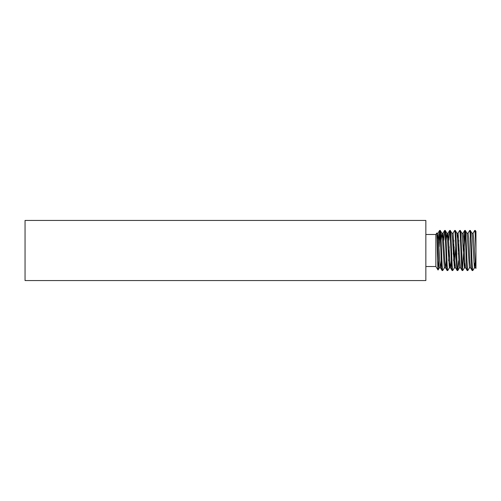<?xml version="1.0" encoding="UTF-8"?>
<svg xmlns="http://www.w3.org/2000/svg" width="501" height="501" viewBox="0 0 501 501"><rect width="100%" height="100%" fill="white"/><g stroke="black" fill="none" stroke-linecap="round" stroke-linejoin="round"><path stroke-width="0.75" d="M442.132 270.54L442.759 270.54C441.926 271.78 441.087 229.22 440.254 230.46L439.627 230.46C440.46 229.22 441.3 271.78 442.132 270.54L440.504 267.778L439.941 262.756L438.062 233.172L437.204 242.29M446.322 260.758L445.577 267.828L444.324 267.828L442.446 238.244L441.876 233.222L440.254 230.46M447.142 270.54L447.769 270.54C446.936 271.78 446.097 229.22 445.264 230.46L444.637 230.46C445.47 229.22 446.31 271.78 447.142 270.54L445.514 267.778L444.951 262.756L443.072 233.172L442.446 238.244M451.332 260.758L450.587 267.828L449.334 267.828L447.456 238.244L446.886 233.222L445.264 230.46M452.152 270.54L452.779 270.54C451.946 271.78 451.107 229.22 450.274 230.46L449.647 230.46C450.48 229.22 451.32 271.78 452.152 270.54L450.524 267.778L449.961 262.756L448.082 233.172L447.456 238.244M455.766 246.805L454.344 267.828L452.466 238.244L451.896 233.222L450.274 230.46M457.162 270.54L457.789 270.54C456.956 271.78 456.117 229.22 455.284 230.46L454.657 230.46C455.49 229.22 456.33 271.78 457.162 270.54L455.534 267.778L454.971 262.756L453.092 233.172L451.839 233.172M460.607 267.828L459.354 267.828L457.476 238.244L456.906 233.222L455.284 230.46M462.172 270.54L462.799 270.54C461.966 271.78 461.127 229.22 460.294 230.46L459.667 230.46C460.5 229.22 461.34 271.78 462.172 270.54L460.544 267.778L459.981 262.756L458.102 233.172L457.476 238.244M464.991 262.756L464.364 267.828L462.486 238.244L461.916 233.222L460.294 230.46M467.183 270.54L467.809 270.54C466.976 271.78 466.137 229.22 465.304 230.46L464.677 230.46C465.51 229.22 466.35 271.78 467.183 270.54L465.554 267.778L464.991 262.756L463.738 238.244L463.049 233.222L464.627 230.504L462.486 269.012M470.627 267.828L469.374 267.828L467.496 238.244L466.926 233.222L465.304 230.46M472.192 270.54L470.564 267.778L470.001 262.756L468.748 238.244L468.059 233.222L469.637 230.504L470.314 230.46C471.147 229.22 471.986 271.78 472.819 270.54L472.192 270.54C471.36 271.78 470.52 229.22 469.688 230.46M475.011 262.756L474.384 267.828L472.506 238.244L471.936 233.222L470.314 230.46M439.627 230.46L438.807 240.242M439.941 231.988L439.145 246.805M438.569 260.758L438.049 270.02C437.642 270.834 437.21 231.531 436.747 233.071L437.436 238.244L438.688 262.756L439.314 267.828L440.504 267.778M444.637 230.46L443.817 240.242M444.381 267.778L442.759 270.54M449.647 230.46L448.827 240.242M449.165 246.805L448.589 260.758M449.961 262.756L449.391 267.778L447.769 270.54M454.657 230.46L453.029 233.222M453.837 240.242L453.261 254.195M454.175 246.805L453.599 260.758M454.401 267.778L452.779 270.54M459.667 230.46L458.039 233.222M458.847 240.242L458.271 254.195M458.609 260.758L457.789 270.54M464.991 231.988L464.195 246.805M464.421 267.778L462.799 270.54M469.431 267.778L467.809 270.54M474.697 230.46L473.069 233.222L473.758 238.244L475.574 267.778L475.95 268.417L475.95 250.5C475.53 238.332 475.117 231.65 474.697 230.46L475.324 230.46L475.95 236.328L475.95 250.5M474.441 267.778L472.819 270.54M425.85 266.519L435.87 266.519L438.049 270.02L439.314 267.828M425.85 234.481L435.87 234.481L435.87 266.519M25.05 220.44L25.05 280.56L425.85 280.56L425.85 220.44L25.05 220.44M435.87 234.481L436.747 233.071M437.436 252.16L438.087 251.045M475.95 231.556L475.95 236.328M475.95 231.5L475.324 230.46M441.312 260.758L440.567 267.828M446.886 233.222L446.084 240.242M441.876 233.222L441.074 240.242M448.019 233.222L449.597 230.504M443.009 233.222L444.587 230.504M437.999 233.222L439.577 230.504M474.384 267.828L475.637 267.828M471.879 233.172L473.132 233.172M466.869 233.172L468.122 233.172M464.364 267.828L465.617 267.828M461.859 233.172L463.112 233.172M456.849 233.172L458.102 233.172M454.344 267.828L455.597 267.828M446.829 233.172L448.082 233.172M441.819 233.172L443.072 233.172M436.809 233.172L438.062 233.172M459.411 267.778L457.839 270.496"/></g></svg>
